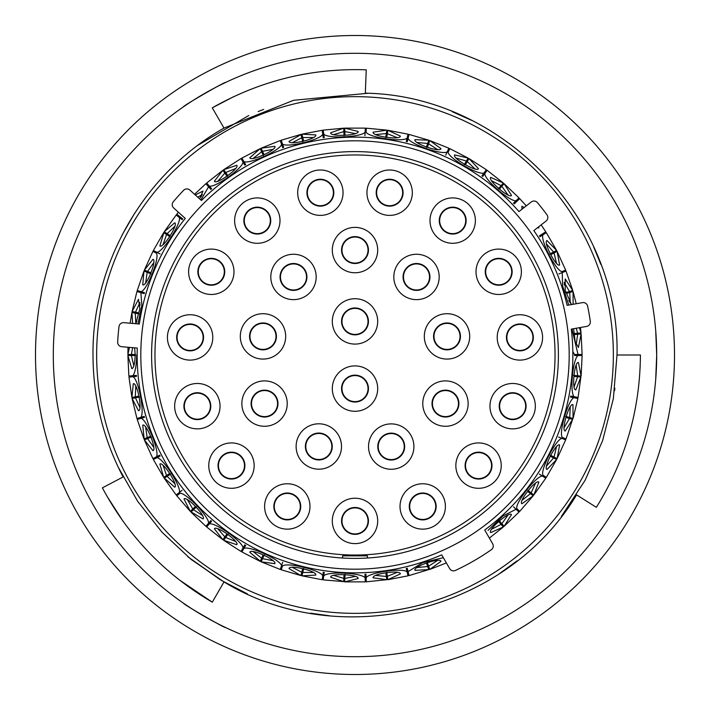 <?xml version="1.0" encoding="UTF-8"?>
<svg xmlns="http://www.w3.org/2000/svg" width="710" height="710" viewBox="0 0 710 710"><rect width="100%" height="100%" fill="white"/><g stroke="black" fill="none" stroke-linecap="round" stroke-linejoin="round"><path stroke-width="1.06" d="M173.275 201.791A4.473 4.473 0 0 0 173.701 208.003L185.283 218.423A217.846 217.846 0 0 0 139.364 324.017L123.851 322.659A4.473 4.473 0 0 0 119.014 326.591A237.69 237.69 0 0 0 117.665 341.998A4.473 4.473 0 0 0 121.747 346.711L137.261 348.06A217.846 217.846 0 0 0 441.718 554.847L449.661 568.612A4.473 4.473 0 0 0 455.429 570.432A237.69 237.69 0 0 0 491.355 549.691A4.473 4.473 0 0 0 492.66 543.789L484.717 530.024A217.846 217.846 0 0 0 571.31 329.112L586.646 326.405A4.473 4.473 0 0 0 590.303 321.364A237.69 237.69 0 0 0 587.614 306.125A4.473 4.473 0 0 0 582.457 302.637L567.112 305.344A217.846 217.846 0 0 0 533.831 230.59L546.105 221.005A4.473 4.473 0 0 0 546.966 214.837A237.69 237.69 0 0 0 537.443 202.643A4.473 4.473 0 0 0 531.249 201.986L518.974 211.571A217.846 217.846 0 0 0 201.427 200.486L189.854 190.067A4.473 4.473 0 0 0 183.633 190.289A237.69 237.69 0 0 0 173.275 201.791M151.603 355A203.397 203.397 0 0 1 355 151.603A203.397 203.397 0 0 1 558.397 355A203.397 203.397 0 0 1 355 558.397A203.397 203.397 0 0 1 151.603 355M569.189 355A214.189 214.189 0 0 1 355 569.189A214.189 214.189 0 0 1 140.811 355A214.189 214.189 0 0 1 355 140.811A214.189 214.189 0 0 1 569.189 355M613.351 355A258.351 258.351 0 0 1 355 613.351A258.351 258.351 0 0 1 96.649 355A258.351 258.351 0 0 1 355 96.649A258.351 258.351 0 0 1 613.351 355M134.651 347.838L135.175 355C134.891 363.413 133.782 367.993 131.874 368.738L127.889 355.506L128.874 376.078M137.98 323.902L141.831 305.291L140.855 292.653L144.254 293.647L140.26 292.476M140.855 292.653L136.941 291.499L132.095 311.521L138.503 299.283L139.817 308.814L135.823 323.707M144.538 292.671L137.421 290.585M141.148 291.677C147.103 289.875 159.599 258.68 156.528 253.257L155.969 252.964M153.076 251.473L156.528 253.257M160.141 253.967L153.369 250.479L163.664 232.64M156.999 252.352C163.185 251.713 181.361 223.437 179.373 217.535L182.15 219.718M176.32 215.13L179.373 217.535M182.781 218.92L176.95 214.331M200.903 200.016L208.562 186.774L210.879 189.455M208.562 186.774L205.891 183.695L194.54 194.283M211.651 188.789L206.787 183.18M209.326 186.109C215.316 187.822 242.696 168.332 243.042 162.102L244.817 165.164M241.098 158.738L243.042 162.102M245.695 164.658L241.986 158.232M243.92 161.596C249.476 164.4 280.051 150.449 281.577 144.405L282.731 147.742M280.299 140.731L281.577 144.405M283.689 147.414L281.195 140.216L300.96 134.412L301.777 137.767L292.369 142.63M282.536 144.068C287.452 147.875 320.121 139.959 322.757 134.314L323.263 137.811M322.207 130.471L322.757 134.314M324.266 137.669L323.21 130.321M323.76 134.163C327.869 138.84 361.443 137.243 365.1 132.193L364.94 135.734M365.286 128.315L365.1 132.193M366.147 131.616L366.307 128.368M366.12 132.246C369.262 137.607 402.543 142.399 407.087 138.139L406.253 141.574M408.002 134.359L407.087 138.139M407.238 141.814L408.995 134.598M408.072 138.379C410.158 144.237 441.913 155.241 447.185 151.913L445.72 155.135M448.8 148.381L447.185 151.913M448.374 151.762L449.723 148.807M448.116 152.33C449.048 158.49 478.149 175.299 483.954 173.027L481.904 175.911M486.208 169.868L483.954 173.027M482.729 176.497L487.033 170.453M484.788 173.622C484.54 179.834 509.931 201.853 516.063 200.726L513.508 203.166M518.877 198.046L516.063 200.726M514.209 203.903L519.578 198.782M545.617 231.895L539.378 235.906M539.928 236.758L546.167 232.747M542.901 234.85C540.354 240.53 555.753 270.404 561.867 271.637L562.444 271.406M565.471 270.19L561.867 271.637M558.956 273.891L565.852 271.14M562.24 272.578L562.586 285.81L568.524 304.377M571.958 328.996L578.029 354.494L574.496 354.494L572.819 351.521M581.916 354.494L578.029 354.494M577.07 334.303L574.665 334.534M582.111 354.494L581.126 333.922L578.428 347.465L575.162 341.679L573.6 328.712M579.413 327.683L581.037 332.901L580.443 327.505M576.245 303.738L573.05 291.508L573.121 304.288M571.443 304.581L565.196 290.328L565.222 278.959L572.766 290.523L566.03 271.06M553.472 253.257L551.324 254.358M565.648 270.12L557.093 251.384L559.622 264.963C556.374 267.812 542.839 241.569 547.028 240.548L556.631 250.479L546.327 232.64M538.641 226.836L538.881 227.866L537.381 227.821M521.957 209.246L521.903 206.273L524.202 207.489M501.438 186.774L499.858 188.603M519.019 197.912L504.109 183.695L511.502 195.365C509.549 199.217 487.22 179.879 490.734 177.376L503.346 183.029L487.149 170.293M474.928 168.873L467.269 161.56L468.99 158.57L478.46 168.634C477.271 172.779 451.693 158.019 454.666 154.895L468.112 158.064L449.812 148.63M437.537 149.544L428.636 143.81L429.763 140.544L440.963 148.638C440.573 152.934 412.67 143.287 414.995 139.648L428.805 140.216L409.04 134.412M387.243 134.314L386.897 136.702M408.046 134.172L387.829 130.276L400.351 136.098C400.786 140.394 371.561 136.196 373.158 132.184L386.817 130.125M344.9 132.193L345.007 134.607M355.257 133.587L344.865 131.572L344.705 128.128L358.106 131.465C359.349 135.601 329.848 137.021 330.665 132.779L343.684 128.173L323.183 130.134M302.913 138.139L303.481 140.482M313.35 137.536L302.762 137.527L301.954 134.172L315.746 134.918C317.743 138.743 289.05 145.719 289.05 141.396L301.005 134.598M262.815 151.913L263.818 154.105M272.951 149.349L262.549 151.337L261.12 148.204L274.805 146.331C277.495 149.703 250.639 161.978 249.814 157.744L260.188 148.621L241.888 158.064M226.046 173.027L227.448 174.997M241.001 158.57L223.677 169.708L236.758 165.279C240.042 168.084 215.991 185.221 214.385 181.21L222.851 170.293L224.848 173.107L217.926 181.121M195.277 194.939L202.989 191.079L199.652 198.889M167.649 233.989L169.681 235.294M176.169 215.015L164.223 231.788L174.713 222.807C178.805 224.2 162.847 249.041 159.865 245.926L163.832 232.747L166.566 234.504L163.123 244.515M152.907 251.384L144.352 270.12L152.961 259.319C157.238 259.904 146.269 287.328 142.745 284.825L143.97 271.06L137.234 290.532M132.655 323.432L131.9 312.515L130.125 323.21M131.971 354.494L135.504 354.494M128.022 347.252L127.889 354.494L129.486 347.385M135.504 355.506L131.341 355.506L133.853 365.792M135.805 386.249L135.282 396.828L138.273 396.251M139.568 397.041L135.477 397.831L139.888 407.451M145.674 427.171L147.174 437.653L149.996 436.526M151.416 437.049L147.547 438.602L153.706 447.22M163.123 465.485L166.566 475.496L169.131 473.845M170.622 474.094L167.116 476.348L174.793 483.643M166.957 476.454L164.214 478.212L176.169 494.985L179.373 492.465C181.361 486.572 163.194 458.296 156.999 457.648L160.141 456.033M187.493 499.796L192.783 508.972L194.984 506.878M196.493 506.834L193.484 509.709L202.394 515.424M193.44 509.744L190.981 512.096L205.891 526.305L208.562 523.226C209.397 517.058 186.206 492.722 180.003 493.272L179.506 493.654M217.926 528.879L224.848 536.893L226.614 534.417M228.096 534.089L225.682 537.479L235.516 541.41M253.31 551.679L261.626 558.237L262.886 555.468M264.28 554.865L262.549 558.663L272.951 560.651M292.369 567.37L301.777 572.233L302.495 569.278M303.747 568.426L302.762 572.473L313.35 572.464M333.691 575.384L343.853 578.384L343.995 575.34M345.06 574.266L344.865 578.428L355.257 576.413M375.785 575.437L386.329 576.458L385.894 573.44M386.737 572.189L387.332 576.307L397.156 572.366M417.134 567.521L427.668 566.527L426.674 563.651M427.269 562.258L428.636 566.189L437.537 560.456M491.666 529.207L501.082 524.362L499.086 522.063M499.121 520.545L501.855 523.696L507.978 515.061M522.161 500.195L530.494 493.654L528.098 491.773M527.849 490.282L531.124 492.855L535.509 483.217M546.62 465.929L553.56 457.941L550.862 456.548M550.33 455.128L554.031 457.036L556.516 446.741M564.148 427.66L569.455 418.501L566.536 417.64M565.746 416.353L569.74 417.524L570.236 406.945M574.124 386.772L577.603 376.77L574.567 376.477M573.547 375.359L577.691 375.75L576.174 365.277M575.304 367.798L576.254 365.535M574.257 386.506L573.733 383.986M568.896 409.262L570.254 407.22M570.432 397.041L573.902 397.707C568.142 400.067 558.672 432.31 562.24 437.422L562.826 437.653M564.335 427.429L564.299 424.855M554.767 448.764L556.489 447.016M558.584 437.049L561.867 438.363C555.77 439.588 540.354 469.461 542.901 475.15L543.425 475.487M546.842 465.733L547.295 463.204M533.414 484.877L535.429 483.483M539.378 474.094L542.351 476.011C536.13 476.055 515.345 502.467 516.765 508.537L517.217 508.972M522.418 500.044L523.341 497.639M505.609 516.294L507.854 515.309M491.941 529.101L493.299 526.918M434.875 560.714L437.324 560.634M417.427 567.53L419.495 566.012M394.494 572.109L396.925 572.5M376.078 575.499L378.403 574.399M352.692 575.659L355 576.502M333.966 575.508L336.451 574.86M310.98 571.239L313.083 572.5M323.263 572.189L322.757 575.686C320.13 570.05 287.461 562.116 282.536 565.932L282.332 566.527M292.618 567.538L295.183 567.379M270.847 559.001L272.675 560.634M253.514 551.892L256.07 552.22M233.759 539.387L235.25 541.34M218.085 529.128L220.535 529.935M201.054 513.108L202.146 515.309M187.609 500.071L189.854 501.322M173.915 481.123L174.571 483.483M163.176 465.769L165.146 467.428M153.324 444.567L153.52 447.016M145.683 427.464L147.298 429.461M140.012 404.78L139.746 407.22M135.752 386.542L136.959 388.814M134.474 363.2L133.746 365.543M136.453 375.359L132.93 375.696C135.193 372.519 136.453 365.623 136.728 355M136.915 321.319L135.752 323.476M139.728 302.797L140.012 305.353M147.227 280.654L145.683 282.553M153.502 263.002L153.289 265.567M165.048 242.669L163.176 244.249M174.553 226.525L173.861 229.011M202.128 194.7L200.983 197.007M220.411 180.127L218.076 180.89M235.223 168.669L233.67 170.711M255.937 157.815L253.497 158.126M272.658 149.366L270.732 151.079M295.041 142.63L292.591 142.47M313.057 137.5L310.847 138.814M336.318 135.113L333.94 134.501M354.982 133.489L352.559 134.368M378.27 135.557L376.052 134.501M396.899 137.491L394.361 137.891M419.379 143.926L417.4 142.47M437.307 149.349L434.733 149.269M458.163 159.919L456.495 158.117M474.741 168.643L472.23 168.075M493.219 182.976L491.923 180.89M507.845 194.673L505.493 193.635M547.25 246.663L546.824 244.249M556.48 262.966L554.679 261.129M564.281 285.003L564.317 282.553M570.263 302.753L568.834 300.614M574.496 354.494L578.659 354.494M576.254 344.439L575.269 342.069M576.174 344.723L577.691 334.25L580.94 333.94M573.449 333.629L577.603 333.23L576.254 328.242M570.236 303.055L569.74 292.476L566.82 293.336M565.462 292.671L569.455 291.499L564.148 282.34M556.516 263.259L554.031 252.964L556.924 251.473M549.859 253.967L553.56 252.059L546.62 244.071M553.738 251.97L556.454 250.568M507.978 194.939L501.855 186.304L503.985 183.846M498.349 188.789L501.082 185.638L491.666 180.793M501.118 185.594L503.212 183.171M467.269 161.56L465.751 164.196M464.304 164.658L466.39 161.055L456.228 158.082M428.636 143.81L427.633 146.686M426.311 147.414L427.668 143.473L417.125 142.479M397.156 137.633L387.332 133.693L387.793 130.463M385.734 137.669L386.329 133.542L375.785 134.563M344.048 135.779L343.853 131.616L333.691 134.616M302.762 141.814L301.777 137.767M263.357 155.552L261.626 151.762L253.31 158.321M235.516 168.589L225.682 172.521L223.792 169.868M227.271 176.497L224.821 173.062M202.394 194.576L197.708 197.14M174.793 226.357L167.116 233.652L164.383 231.895M170.072 236.758L166.566 234.504M153.706 262.78L147.547 271.397L150.378 272.533M151.044 273.891L147.174 272.347L145.674 282.829M139.888 302.549L135.477 312.169L138.468 312.746M139.373 313.962L135.282 313.172L135.796 323.707M132.663 347.66L131.341 354.494L128.084 354.494M128.971 377.099L131.9 397.485L133.302 383.737C137.216 381.918 142.816 410.921 138.503 410.717L132.087 398.479L136.95 418.492M147.76 437.422L144.148 438.86L142.745 425.175C146.251 422.654 157.23 450.06 152.961 450.681L144.343 439.88L152.907 458.616M167.099 475.15L163.673 477.36L159.865 464.074C162.821 460.932 178.796 485.773 174.713 487.193L164.383 478.105M176.799 495.793L190.28 511.351L184.032 499.032C186.348 495.394 206.734 516.756 202.989 518.921L191.123 511.954M206.663 526.971L222.851 539.707L214.385 528.79C215.964 524.77 240.024 541.89 236.758 544.721L223.677 540.292L241.001 551.43M261.883 557.669L260.277 561.202L249.814 552.256C250.603 548.014 277.468 560.279 274.805 563.669L261.12 561.796L280.237 569.455M301.777 572.233L300.96 575.588L289.05 568.603C289.014 564.281 317.716 571.239 315.746 575.082L301.954 575.828L322.171 579.724M343.88 577.754L343.693 581.632L330.665 577.221C329.822 572.988 359.313 574.39 358.106 578.535L344.705 581.88L365.295 581.872M323.183 579.866L343.693 581.632M386.24 575.837L386.79 579.679L373.158 577.816C371.525 573.813 400.76 569.606 400.351 573.902L387.829 579.724L408.046 575.828M366.316 581.827L386.79 579.679M427.464 565.932L428.733 569.606L414.995 570.352C412.643 566.731 440.546 557.066 440.963 561.361L429.763 569.455L446.377 562.915M409.04 575.588L428.733 569.606M489.376 538.091L503.337 526.971L490.734 532.624C487.202 530.148 509.514 510.801 511.502 514.635L504.109 526.305L501.855 523.696M519.72 511.351L533.201 495.793L521.903 503.727C517.963 501.961 536.21 478.744 538.881 482.134L533.84 494.994L545.777 478.212M546.327 477.36L556.631 459.521L547.028 469.452C542.83 468.458 556.356 442.206 559.622 445.037L557.101 458.616L565.648 439.88M568.852 418.323L572.579 419.415L565.222 431.041C560.909 430.863 569.216 402.526 572.961 404.682L573.059 418.501L577.904 398.479M566.03 438.94L572.579 419.415M576.973 376.708L580.842 377.072L575.81 389.888C571.541 390.527 574.346 361.124 578.428 362.535L581.135 376.078L582.111 355.506M578.1 397.485L580.842 377.072M574.496 355.506L581.916 355.506M578.029 355.506C572.819 358.914 569.624 392.373 574.097 396.712L570.627 396.038M577.913 397.44L574.097 396.712M573.902 397.707L577.718 398.443M565.852 438.86L562.24 437.422M561.867 438.363L565.471 439.809M546.167 477.253L542.901 475.15M542.351 476.011L545.617 478.105M519.578 511.218L516.765 508.537M513.508 506.834L518.877 511.954M516.063 509.274L502.831 516.046L488.027 530.379M443.342 557.669L422.512 562.719L408.072 571.621L407.238 568.186M408.995 575.402L408.072 571.621M406.253 568.426L408.002 575.641M407.087 571.861C402.552 567.609 369.28 572.375 366.12 577.754L365.952 574.221M366.307 581.632L366.12 577.754M364.94 574.266L365.286 581.685M365.1 577.807C361.461 572.757 327.887 571.159 323.76 575.837L324.266 572.331M323.21 579.679L323.76 575.837M322.757 575.686L322.207 579.529M281.267 569.597L282.536 565.932M282.731 562.258L280.299 569.269M281.577 565.595C280.06 559.56 249.485 545.591 243.92 548.404L245.695 545.342M243.92 548.404L241.888 551.936L260.188 561.37M244.817 544.836L241.098 551.262M243.042 547.898C242.705 541.686 215.325 522.178 209.326 523.891L211.651 521.211M206.787 526.82L209.326 523.891M176.95 495.669L180.003 493.272M153.546 459.432L156.999 457.648M159.67 455.128L153.076 458.527M156.528 456.743C159.599 451.338 147.112 420.125 141.148 418.323L144.538 417.329M137.421 419.415L141.148 418.323M144.254 416.353L137.137 418.438M140.855 417.347C144.902 412.616 138.548 379.61 133.027 376.708L136.551 376.371M129.158 377.072L133.027 376.708M132.93 375.696L129.069 376.06M182.15 490.282L179.373 492.465M210.879 520.545L208.562 523.226M128.084 355.506L131.341 355.506M190.422 511.218L192.783 508.972M261.2 561.619L262.549 558.663M222.958 539.547L224.848 536.893M223.792 540.132L225.682 537.479M344.714 581.685L344.865 578.428M301.998 575.641L302.762 572.473M429.701 569.269L428.636 566.189M387.793 579.538L387.332 576.307M503.212 526.829L501.082 524.362M556.454 459.432L553.56 457.941M556.924 458.527L554.031 457.036M533.05 495.669L530.494 493.654M533.68 494.87L531.124 492.855M132.282 311.557L135.477 312.169M132.087 312.56L135.282 313.172M144.529 270.19L147.547 271.397M144.148 271.14L147.174 272.347M260.277 148.798L261.626 151.762M343.693 128.368L343.853 131.616M386.79 130.321L386.329 133.542M428.733 140.394L427.668 143.473M468.014 158.232L466.39 161.055M572.863 291.561L569.74 292.476M572.579 290.585L569.455 291.499M580.842 332.928L577.603 333.23M580.94 376.06L577.691 375.75M572.863 418.438L569.74 417.524M144.529 439.809L147.547 438.602M132.087 397.44L135.282 396.828M132.282 398.443L135.477 397.831M183.668 603.322C181.822 603.473 226.366 629.193 225.611 627.542C226.375 629.202 181.858 603.5 183.668 603.322M655.721 379.22L656.697 355A301.697 301.697 0 0 0 355 53.303A301.697 301.697 0 0 0 53.303 355A301.697 301.697 0 0 0 355 656.697A301.697 301.697 0 0 0 656.697 355L655.721 330.78M35.5 355A319.5 319.5 0 0 0 355 674.5A319.5 319.5 0 0 0 674.5 355A319.5 319.5 0 0 0 355 35.5A319.5 319.5 0 0 0 35.5 355M225.611 82.458C226.401 80.78 181.858 106.5 183.668 106.677C181.849 106.509 226.366 80.807 225.611 82.458M233.776 96.604L212.361 107.787M122.093 234.983L134.829 212.964M198.241 145.053L248.802 115.481M258.156 111.55L263.667 109.42M367.762 93.294L293.594 100.287L223.987 128.075C144.041 173.32 92.158 263.135 92.992 355C93.152 398.088 103.19 438.745 123.096 476.969L102.391 487.85C128.332 536.352 164.968 574.461 212.29 602.178L223.987 581.925C340.356 652.863 506.603 611.807 576.591 494.861L565.062 511.608M593.702 246.965L600.864 264.457M452.261 111.71L471.422 120.283M576.591 494.861L596.356 507.339C625.341 460.781 640.029 409.998 640.411 355L617.008 355C620.3 218.76 501.588 95.282 365.322 93.188L366.245 69.811C311.433 67.982 260.117 80.656 212.29 107.822L223.987 128.075M614.895 388.201L614.576 390.633M617.008 355L613.342 398.674L602.621 440.626L585.102 480.306L561.361 516.454M233.004 586.877L220.011 579.564M219.985 579.546L187.99 556.88L221.653 580.54M247.47 593.924L221.68 580.558M329.209 615.739L310.456 613.191M517.111 560.838L500.062 573.183M223.987 581.925L190.999 559.329L162.12 532.331L137.678 501.358L118.1 466.949M212.29 602.178L179.461 580.017M149.455 552.948L148.967 552.442M123.203 521.486L106.846 495.997M341.971 321.399A13.028 13.028 0 0 0 355 334.428A13.028 13.028 0 0 0 368.029 321.399A13.028 13.028 0 0 0 355 308.38A13.028 13.028 0 0 0 341.971 321.399A13.028 13.028 0 0 1 355 308.38A13.028 13.028 0 0 1 368.029 321.399M341.971 388.601A13.028 13.028 0 0 0 355 401.62A13.028 13.028 0 0 0 368.029 388.601A13.028 13.028 0 0 0 355 375.572A13.028 13.028 0 0 0 341.971 388.601A13.028 13.028 0 0 1 355 375.572A13.028 13.028 0 0 1 368.029 388.601M432.434 403.591A13.028 13.028 0 0 0 445.454 416.61A13.028 13.028 0 0 0 458.483 403.591A13.028 13.028 0 0 0 445.454 390.562A13.028 13.028 0 0 0 432.434 403.591A13.028 13.028 0 0 1 445.454 390.562A13.028 13.028 0 0 1 458.483 403.591M433.987 336.389A13.028 13.028 0 0 0 447.007 349.418A13.028 13.028 0 0 0 460.036 336.389A13.028 13.028 0 0 0 447.007 323.37A13.028 13.028 0 0 0 433.987 336.389A13.028 13.028 0 0 1 447.007 323.37A13.028 13.028 0 0 1 460.036 336.389M403.484 276.944A13.028 13.028 0 0 0 416.513 289.973A13.028 13.028 0 0 0 429.532 276.944A13.028 13.028 0 0 0 416.513 263.925A13.028 13.028 0 0 0 403.484 276.944A13.028 13.028 0 0 1 416.513 263.925A13.028 13.028 0 0 1 429.532 276.944M341.971 250.071A13.028 13.028 0 0 0 355 263.09A13.028 13.028 0 0 0 368.029 250.071A13.028 13.028 0 0 0 355 237.042A13.028 13.028 0 0 0 341.971 250.071A13.028 13.028 0 0 1 355 237.042A13.028 13.028 0 0 1 368.029 250.071M280.468 276.944A13.028 13.028 0 0 0 293.487 289.973A13.028 13.028 0 0 0 306.516 276.944A13.028 13.028 0 0 0 293.487 263.925A13.028 13.028 0 0 0 280.468 276.944A13.028 13.028 0 0 1 293.487 263.925A13.028 13.028 0 0 1 306.516 276.944M249.964 336.389A13.028 13.028 0 0 0 262.993 349.418A13.028 13.028 0 0 0 276.012 336.389A13.028 13.028 0 0 0 262.993 323.37A13.028 13.028 0 0 0 249.964 336.389A13.028 13.028 0 0 1 262.993 323.37A13.028 13.028 0 0 1 276.012 336.389M251.517 403.591A13.028 13.028 0 0 0 264.546 416.61A13.028 13.028 0 0 0 277.566 403.591A13.028 13.028 0 0 0 264.546 390.562A13.028 13.028 0 0 0 251.517 403.591A13.028 13.028 0 0 1 264.546 390.562A13.028 13.028 0 0 1 277.566 403.591M305.797 446.492A13.028 13.028 0 0 0 318.817 459.512A13.028 13.028 0 0 0 331.845 446.492A13.028 13.028 0 0 0 318.817 433.464A13.028 13.028 0 0 0 305.797 446.492A13.028 13.028 0 0 1 318.817 433.464A13.028 13.028 0 0 1 331.845 446.492M465.511 465.618A13.028 13.028 0 0 0 478.54 478.638A13.028 13.028 0 0 0 491.56 465.618A13.028 13.028 0 0 0 478.54 452.589A13.028 13.028 0 0 0 465.511 465.618A13.028 13.028 0 0 1 478.54 452.589A13.028 13.028 0 0 1 491.56 465.618M499.627 406.173A13.028 13.028 0 0 0 512.655 419.193A13.028 13.028 0 0 0 525.675 406.173A13.028 13.028 0 0 0 512.655 393.145A13.028 13.028 0 0 0 499.627 406.173A13.028 13.028 0 0 1 512.655 393.145A13.028 13.028 0 0 1 525.675 406.173M506.869 337.427A13.028 13.028 0 0 0 519.889 350.447A13.028 13.028 0 0 0 532.917 337.427A13.028 13.028 0 0 0 519.889 324.399A13.028 13.028 0 0 0 506.869 337.427A13.028 13.028 0 0 1 519.889 324.399A13.028 13.028 0 0 1 532.917 337.427M485.675 271.779A13.028 13.028 0 0 0 498.695 284.808A13.028 13.028 0 0 0 511.724 271.779A13.028 13.028 0 0 0 498.695 258.76A13.028 13.028 0 0 0 485.675 271.779A13.028 13.028 0 0 1 498.695 258.76A13.028 13.028 0 0 1 511.724 271.779M439.667 220.606A13.028 13.028 0 0 0 452.696 233.634A13.028 13.028 0 0 0 465.716 220.606A13.028 13.028 0 0 0 452.696 207.586A13.028 13.028 0 0 0 439.667 220.606A13.028 13.028 0 0 1 452.696 207.586A13.028 13.028 0 0 1 465.716 220.606M376.611 192.694A13.028 13.028 0 0 0 389.63 205.722A13.028 13.028 0 0 0 402.659 192.694A13.028 13.028 0 0 0 389.63 179.665A13.028 13.028 0 0 0 376.611 192.694A13.028 13.028 0 0 1 389.63 179.665A13.028 13.028 0 0 1 402.659 192.694M307.341 192.694A13.028 13.028 0 0 0 320.37 205.722A13.028 13.028 0 0 0 333.389 192.694A13.028 13.028 0 0 0 320.37 179.665A13.028 13.028 0 0 0 307.341 192.694A13.028 13.028 0 0 1 320.37 179.665A13.028 13.028 0 0 1 333.389 192.694M244.284 220.606A13.028 13.028 0 0 0 257.304 233.634A13.028 13.028 0 0 0 270.332 220.606A13.028 13.028 0 0 0 257.304 207.586A13.028 13.028 0 0 0 244.284 220.606A13.028 13.028 0 0 1 257.304 207.586A13.028 13.028 0 0 1 270.332 220.606M198.276 271.779A13.028 13.028 0 0 0 211.305 284.808A13.028 13.028 0 0 0 224.324 271.779A13.028 13.028 0 0 0 211.305 258.76A13.028 13.028 0 0 0 198.276 271.779A13.028 13.028 0 0 1 211.305 258.76A13.028 13.028 0 0 1 224.324 271.779M177.083 337.427A13.028 13.028 0 0 0 190.111 350.447A13.028 13.028 0 0 0 203.131 337.427A13.028 13.028 0 0 0 190.111 324.399A13.028 13.028 0 0 0 177.083 337.427A13.028 13.028 0 0 1 190.111 324.399A13.028 13.028 0 0 1 203.131 337.427M184.325 406.173A13.028 13.028 0 0 0 197.345 419.193A13.028 13.028 0 0 0 210.373 406.173A13.028 13.028 0 0 0 197.345 393.145A13.028 13.028 0 0 0 184.325 406.173A13.028 13.028 0 0 1 197.345 393.145A13.028 13.028 0 0 1 210.373 406.173M218.44 465.618A13.028 13.028 0 0 0 231.46 478.638A13.028 13.028 0 0 0 244.489 465.618A13.028 13.028 0 0 0 231.46 452.589A13.028 13.028 0 0 0 218.44 465.618A13.028 13.028 0 0 1 231.46 452.589A13.028 13.028 0 0 1 244.489 465.618M274.264 506.452A13.028 13.028 0 0 0 287.284 519.471A13.028 13.028 0 0 0 300.312 506.452A13.028 13.028 0 0 0 287.284 493.423A13.028 13.028 0 0 0 274.264 506.452A13.028 13.028 0 0 1 287.284 493.423A13.028 13.028 0 0 1 300.312 506.452M409.688 506.452A13.028 13.028 0 0 0 422.716 519.471A13.028 13.028 0 0 0 435.736 506.452A13.028 13.028 0 0 0 422.716 493.423A13.028 13.028 0 0 0 409.688 506.452A13.028 13.028 0 0 1 422.716 493.423A13.028 13.028 0 0 1 435.736 506.452M341.971 520.927A13.028 13.028 0 0 0 355 533.947A13.028 13.028 0 0 0 368.029 520.927A13.028 13.028 0 0 0 355 507.898A13.028 13.028 0 0 0 341.971 520.927A13.028 13.028 0 0 1 355 507.898A13.028 13.028 0 0 1 368.029 520.927M332.307 321.399A22.693 22.693 0 0 1 355 298.715A22.693 22.693 0 0 1 377.693 321.399A22.693 22.693 0 0 1 355 344.093A22.693 22.693 0 0 1 332.307 321.399M332.307 388.601A22.693 22.693 0 0 1 355 365.907A22.693 22.693 0 0 1 377.693 388.601A22.693 22.693 0 0 1 355 411.285A22.693 22.693 0 0 1 332.307 388.601M422.769 403.591A22.693 22.693 0 0 1 445.454 380.897A22.693 22.693 0 0 1 468.147 403.591A22.693 22.693 0 0 1 445.454 426.275A22.693 22.693 0 0 1 422.769 403.591M424.314 336.389A22.693 22.693 0 0 1 447.007 313.705A22.693 22.693 0 0 1 469.7 336.389A22.693 22.693 0 0 1 447.007 359.082A22.693 22.693 0 0 1 424.314 336.389M393.819 276.944A22.693 22.693 0 0 1 416.513 254.26A22.693 22.693 0 0 1 439.197 276.944A22.693 22.693 0 0 1 416.513 299.638A22.693 22.693 0 0 1 393.819 276.944M332.307 250.071A22.693 22.693 0 0 1 355 227.377A22.693 22.693 0 0 1 377.693 250.071A22.693 22.693 0 0 1 355 272.764A22.693 22.693 0 0 1 332.307 250.071M270.803 276.944A22.693 22.693 0 0 1 293.487 254.26A22.693 22.693 0 0 1 316.181 276.944A22.693 22.693 0 0 1 293.487 299.638A22.693 22.693 0 0 1 270.803 276.944M240.299 336.389A22.693 22.693 0 0 1 262.993 313.705A22.693 22.693 0 0 1 285.686 336.389A22.693 22.693 0 0 1 262.993 359.082A22.693 22.693 0 0 1 240.299 336.389M241.853 403.591A22.693 22.693 0 0 1 264.546 380.897A22.693 22.693 0 0 1 287.23 403.591A22.693 22.693 0 0 1 264.546 426.275A22.693 22.693 0 0 1 241.853 403.591M296.123 446.492A22.693 22.693 0 0 1 318.817 423.799A22.693 22.693 0 0 1 341.51 446.492A22.693 22.693 0 0 1 318.817 469.186A22.693 22.693 0 0 1 296.123 446.492M455.847 465.618A22.693 22.693 0 0 1 478.54 442.925A22.693 22.693 0 0 1 501.233 465.618A22.693 22.693 0 0 1 478.54 488.303A22.693 22.693 0 0 1 455.847 465.618M489.962 406.173A22.693 22.693 0 0 1 512.655 383.48A22.693 22.693 0 0 1 535.349 406.173A22.693 22.693 0 0 1 512.655 428.867A22.693 22.693 0 0 1 489.962 406.173M497.204 337.427A22.693 22.693 0 0 1 519.889 314.734A22.693 22.693 0 0 1 542.582 337.427A22.693 22.693 0 0 1 519.889 360.112A22.693 22.693 0 0 1 497.204 337.427M476.011 271.779A22.693 22.693 0 0 1 498.695 249.086A22.693 22.693 0 0 1 521.389 271.779A22.693 22.693 0 0 1 498.695 294.472A22.693 22.693 0 0 1 476.011 271.779M430.003 220.606A22.693 22.693 0 0 1 452.696 197.912A22.693 22.693 0 0 1 475.38 220.606A22.693 22.693 0 0 1 452.696 243.299A22.693 22.693 0 0 1 430.003 220.606M366.946 192.694A22.693 22.693 0 0 1 389.63 170.001A22.693 22.693 0 0 1 412.324 192.694A22.693 22.693 0 0 1 389.63 215.387A22.693 22.693 0 0 1 366.946 192.694M297.676 192.694A22.693 22.693 0 0 1 320.37 170.001A22.693 22.693 0 0 1 343.054 192.694A22.693 22.693 0 0 1 320.37 215.387A22.693 22.693 0 0 1 297.676 192.694M234.619 220.606A22.693 22.693 0 0 1 257.304 197.912A22.693 22.693 0 0 1 279.997 220.606A22.693 22.693 0 0 1 257.304 243.299A22.693 22.693 0 0 1 234.619 220.606M188.612 271.779A22.693 22.693 0 0 1 211.305 249.086A22.693 22.693 0 0 1 233.989 271.779A22.693 22.693 0 0 1 211.305 294.472A22.693 22.693 0 0 1 188.612 271.779M167.418 337.427A22.693 22.693 0 0 1 190.111 314.734A22.693 22.693 0 0 1 212.796 337.427A22.693 22.693 0 0 1 190.111 360.112A22.693 22.693 0 0 1 167.418 337.427M174.651 406.173A22.693 22.693 0 0 1 197.345 383.48A22.693 22.693 0 0 1 220.038 406.173A22.693 22.693 0 0 1 197.345 428.867A22.693 22.693 0 0 1 174.651 406.173M208.767 465.618A22.693 22.693 0 0 1 231.46 442.925A22.693 22.693 0 0 1 254.153 465.618A22.693 22.693 0 0 1 231.46 488.303A22.693 22.693 0 0 1 208.767 465.618M264.599 506.452A22.693 22.693 0 0 1 287.284 483.759A22.693 22.693 0 0 1 309.977 506.452A22.693 22.693 0 0 1 287.284 529.145A22.693 22.693 0 0 1 264.599 506.452M400.023 506.452A22.693 22.693 0 0 1 422.716 483.759A22.693 22.693 0 0 1 445.401 506.452A22.693 22.693 0 0 1 422.716 529.145A22.693 22.693 0 0 1 400.023 506.452M332.307 520.927A22.693 22.693 0 0 1 355 498.234A22.693 22.693 0 0 1 377.693 520.927A22.693 22.693 0 0 1 355 543.611A22.693 22.693 0 0 1 332.307 520.927M378.199 446.572A13.028 13.028 0 0 0 391.228 459.601A13.028 13.028 0 0 0 404.247 446.572A13.028 13.028 0 0 0 391.228 433.553A13.028 13.028 0 0 0 378.199 446.572A13.028 13.028 0 0 1 391.228 433.553A13.028 13.028 0 0 1 404.247 446.572M368.534 446.572A22.693 22.693 0 0 1 391.228 423.888A22.693 22.693 0 0 1 413.912 446.572A22.693 22.693 0 0 1 391.228 469.266A22.693 22.693 0 0 1 368.534 446.572M154.957 355A200.042 200.042 0 0 0 355 555.042A200.042 200.042 0 0 0 555.042 355A200.042 200.042 0 0 0 355 154.957A200.042 200.042 0 0 0 154.957 355M367.416 558.024L367.416 555.859L342.584 555.859L342.584 558.024M368.446 321.399A13.446 13.446 0 0 1 355 334.845A13.446 13.446 0 0 1 341.554 321.399A13.446 13.446 0 0 1 355 307.962A13.446 13.446 0 0 1 368.446 321.399M368.446 388.601A13.446 13.446 0 0 1 355 402.037A13.446 13.446 0 0 1 341.554 388.601A13.446 13.446 0 0 1 355 375.155A13.446 13.446 0 0 1 368.446 388.601M458.9 403.591A13.446 13.446 0 0 1 445.454 417.027A13.446 13.446 0 0 1 432.017 403.591A13.446 13.446 0 0 1 445.454 390.145A13.446 13.446 0 0 1 458.9 403.591M460.453 336.389A13.446 13.446 0 0 1 447.007 349.835A13.446 13.446 0 0 1 433.57 336.389A13.446 13.446 0 0 1 447.007 322.952A13.446 13.446 0 0 1 460.453 336.389M429.949 276.944A13.446 13.446 0 0 1 416.513 290.39A13.446 13.446 0 0 1 403.067 276.944A13.446 13.446 0 0 1 416.513 263.508A13.446 13.446 0 0 1 429.949 276.944M368.446 250.071A13.446 13.446 0 0 1 355 263.508A13.446 13.446 0 0 1 341.554 250.071A13.446 13.446 0 0 1 355 236.625A13.446 13.446 0 0 1 368.446 250.071M306.933 276.944A13.446 13.446 0 0 1 293.487 290.39A13.446 13.446 0 0 1 280.051 276.944A13.446 13.446 0 0 1 293.487 263.508A13.446 13.446 0 0 1 306.933 276.944M276.43 336.389A13.446 13.446 0 0 1 262.993 349.835A13.446 13.446 0 0 1 249.547 336.389A13.446 13.446 0 0 1 262.993 322.952A13.446 13.446 0 0 1 276.43 336.389M277.983 403.591A13.446 13.446 0 0 1 264.546 417.027A13.446 13.446 0 0 1 251.1 403.591A13.446 13.446 0 0 1 264.546 390.145A13.446 13.446 0 0 1 277.983 403.591M332.262 446.492A13.446 13.446 0 0 1 318.817 459.929A13.446 13.446 0 0 1 305.38 446.492A13.446 13.446 0 0 1 318.817 433.047A13.446 13.446 0 0 1 332.262 446.492M491.977 465.618A13.446 13.446 0 0 1 478.54 479.055A13.446 13.446 0 0 1 465.094 465.618A13.446 13.446 0 0 1 478.54 452.172A13.446 13.446 0 0 1 491.977 465.618M526.092 406.173A13.446 13.446 0 0 1 512.655 419.61A13.446 13.446 0 0 1 499.21 406.173A13.446 13.446 0 0 1 512.655 392.728A13.446 13.446 0 0 1 526.092 406.173M533.334 337.427A13.446 13.446 0 0 1 519.889 350.864A13.446 13.446 0 0 1 506.452 337.427A13.446 13.446 0 0 1 519.889 323.982A13.446 13.446 0 0 1 533.334 337.427M512.141 271.779A13.446 13.446 0 0 1 498.695 285.225A13.446 13.446 0 0 1 485.258 271.779A13.446 13.446 0 0 1 498.695 258.342A13.446 13.446 0 0 1 512.141 271.779M466.133 220.606A13.446 13.446 0 0 1 452.696 234.052A13.446 13.446 0 0 1 439.25 220.606A13.446 13.446 0 0 1 452.696 207.169A13.446 13.446 0 0 1 466.133 220.606M403.076 192.694A13.446 13.446 0 0 1 389.63 206.14A13.446 13.446 0 0 1 376.193 192.694A13.446 13.446 0 0 1 389.63 179.248A13.446 13.446 0 0 1 403.076 192.694M333.806 192.694A13.446 13.446 0 0 1 320.37 206.14A13.446 13.446 0 0 1 306.924 192.694A13.446 13.446 0 0 1 320.37 179.248A13.446 13.446 0 0 1 333.806 192.694M270.75 220.606A13.446 13.446 0 0 1 257.304 234.052A13.446 13.446 0 0 1 243.867 220.606A13.446 13.446 0 0 1 257.304 207.169A13.446 13.446 0 0 1 270.75 220.606M224.742 271.779A13.446 13.446 0 0 1 211.305 285.225A13.446 13.446 0 0 1 197.859 271.779A13.446 13.446 0 0 1 211.305 258.342A13.446 13.446 0 0 1 224.742 271.779M203.548 337.427A13.446 13.446 0 0 1 190.111 350.864A13.446 13.446 0 0 1 176.666 337.427A13.446 13.446 0 0 1 190.111 323.982A13.446 13.446 0 0 1 203.548 337.427M210.79 406.173A13.446 13.446 0 0 1 197.345 419.61A13.446 13.446 0 0 1 183.908 406.173A13.446 13.446 0 0 1 197.345 392.728A13.446 13.446 0 0 1 210.79 406.173M244.906 465.618A13.446 13.446 0 0 1 231.46 479.055A13.446 13.446 0 0 1 218.023 465.618A13.446 13.446 0 0 1 231.46 452.172A13.446 13.446 0 0 1 244.906 465.618M300.729 506.452A13.446 13.446 0 0 1 287.284 519.889A13.446 13.446 0 0 1 273.847 506.452A13.446 13.446 0 0 1 287.284 493.006A13.446 13.446 0 0 1 300.729 506.452M436.153 506.452A13.446 13.446 0 0 1 422.716 519.889A13.446 13.446 0 0 1 409.271 506.452A13.446 13.446 0 0 1 422.716 493.006A13.446 13.446 0 0 1 436.153 506.452M368.446 520.927A13.446 13.446 0 0 1 355 534.364A13.446 13.446 0 0 1 341.554 520.927A13.446 13.446 0 0 1 355 507.481A13.446 13.446 0 0 1 368.446 520.927M404.664 446.572A13.446 13.446 0 0 1 391.228 460.018A13.446 13.446 0 0 1 377.782 446.572A13.446 13.446 0 0 1 391.228 433.135A13.446 13.446 0 0 1 404.664 446.572M176.799 214.207L178.387 212.219M206.663 183.029L222.851 170.293M280.237 140.544L261.12 148.204M322.171 130.276L301.954 134.172M365.295 128.128L344.705 128.128M366.316 128.173L386.817 130.134M448.88 148.204L429.763 140.544M486.323 169.708L468.999 158.57M519.72 198.649L526.279 205.864M545.777 231.788L541.144 224.884M143.97 438.94L137.234 419.468M163.673 477.36L153.369 459.521M300.96 575.588L281.204 569.784M504.109 526.305L519.019 512.087"/></g></svg>
